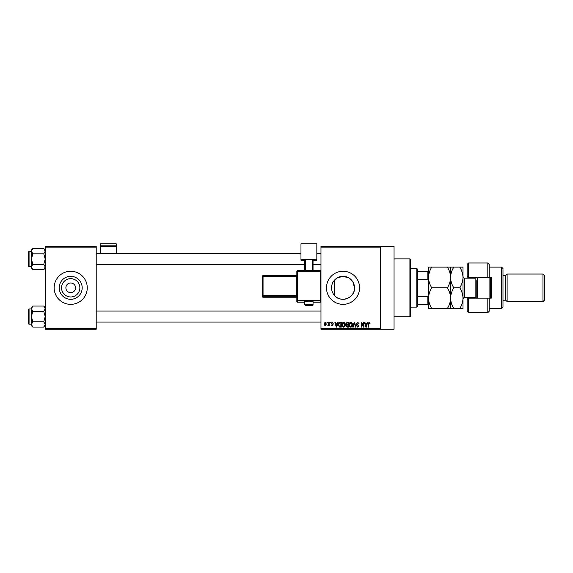 <?xml version="1.0" encoding="UTF-8"?>
<svg xmlns="http://www.w3.org/2000/svg" width="573" height="573" viewBox="0 0 573 573"><rect width="100%" height="100%" fill="white"/><g stroke="black" fill="none" stroke-linecap="round" stroke-linejoin="round"><path stroke-width="0.86" d="M79.862 287.811A9.154 9.154 0 0 1 70.708 296.964A9.154 9.154 0 0 1 61.547 287.811A9.154 9.154 0 0 1 70.708 278.657A9.154 9.154 0 0 1 79.862 287.811M65.881 287.811A4.828 4.828 0 0 0 70.708 292.638A4.828 4.828 0 0 0 75.529 287.811A4.828 4.828 0 0 0 70.708 282.983A4.828 4.828 0 0 0 65.881 287.811M59.22 287.811A11.489 11.489 0 0 0 70.708 299.299A11.489 11.489 0 0 0 82.19 287.811A11.489 11.489 0 0 0 70.708 276.322A11.489 11.489 0 0 0 59.22 287.811M54.156 287.811A16.545 16.545 0 0 0 70.708 304.356A16.545 16.545 0 0 0 87.254 287.811A16.545 16.545 0 0 0 70.708 271.265A16.545 16.545 0 0 0 54.156 287.811M334.403 295.389C332.555 293.261 331.602 290.733 331.545 287.811C331.602 284.881 332.555 282.36 334.403 280.233L334.403 295.389C340.699 303.382 355.095 298.032 354.522 287.811A11.489 11.489 0 0 1 343.034 299.299A11.489 11.489 0 0 1 331.545 287.811A11.489 11.489 0 0 1 343.034 276.322A11.489 11.489 0 0 1 354.522 287.811L352.932 281.98L348.671 277.805L342.812 276.329L337.024 278.02M326.488 287.811A16.545 16.545 0 0 0 343.034 304.356A16.545 16.545 0 0 0 359.579 287.811A16.545 16.545 0 0 0 343.034 271.265A16.545 16.545 0 0 0 326.488 287.811M380.264 246.447L380.264 247.135L320.973 247.135L320.973 246.447L394.052 246.447L394.052 329.181L320.973 329.181L320.973 328.487L380.264 328.487L380.264 329.181M326.99 322.284L327.427 322.284L327.427 322.971L326.99 322.971L326.99 322.284M329.998 322.284L330.435 322.284L330.435 322.971L329.998 322.971L329.998 322.284M337.619 322.284L338.084 322.284L336.745 327.111L336.287 327.111L334.883 322.284L335.348 322.284L335.728 323.724L337.246 323.724L337.619 322.284M344.86 322.979L345.29 324.633C345.383 326.001 344.824 326.846 343.592 327.176C342.396 326.854 341.83 326.03 341.909 324.69L342.339 322.957L343.599 322.219L344.86 322.979M352.066 322.979L352.495 324.633C352.596 326.001 352.03 326.846 350.805 327.176C349.602 326.854 349.036 326.03 349.115 324.69L349.551 322.957L350.805 322.219L352.066 322.979M357.688 322.219L359.142 323.852L357.652 322.785L356.757 323.609L359.013 325.851L357.767 327.176L356.449 325.729L357.753 326.61L358.44 325.342L356.986 324.769L356.32 323.623L357.688 322.219M367.207 322.284L367.665 322.284L366.333 327.111L365.868 327.111L364.471 322.284L364.929 322.284L365.309 323.724L366.827 323.724L367.207 322.284M320.973 247.135L320.973 328.487M380.264 247.135L380.264 328.487M369.786 322.563L370.051 323.724L369.076 322.785L368.604 323.151L368.546 327.111L368.102 327.111L368.102 323.831L369.098 322.219L369.786 322.563M363.526 322.284L363.97 322.284L363.97 327.111L363.497 327.111L361.649 323.244L361.649 327.111L361.212 327.111L361.212 322.284L361.678 322.284L363.526 326.144L363.526 322.284M354.171 322.284L354.601 322.284L355.897 327.111L355.446 327.111L354.408 322.85L353.247 327.111L352.789 327.111L354.171 322.284M347.131 322.284L348.484 322.284L348.484 327.111L347.123 327.111L345.92 325.894L346.393 324.884L345.791 323.702L347.131 322.284M339.997 322.284L341.279 322.284L341.279 327.111L339.352 327.018L338.335 324.726C338.22 323.351 338.772 322.535 339.997 322.284M332.19 322.219L333.257 323.351L332.154 322.721L331.566 323.265L333.192 324.855L332.204 325.858L331.187 324.855L332.19 325.357L332.755 324.927L331.122 323.358L332.19 322.219M328.744 322.284L329.181 322.284L329.181 325.793L328.744 325.235L328.222 325.858L327.806 325.672L328.658 324.819L328.744 322.284M325.142 322.219L326.359 324.039L325.142 325.858L323.917 324.074L325.142 322.219M96.214 329.181L45.195 329.181L45.195 328.487L96.214 328.487L96.214 329.181M96.214 247.135L45.195 247.135L45.195 246.447L96.214 246.447L96.214 328.487M45.195 247.135L45.195 328.487M366.269 325.693L366.677 324.289L365.459 324.289L366.068 326.61L366.269 325.693M350.798 326.61L352.058 324.626L350.812 322.785L349.551 324.705L349.738 325.801L350.798 326.61M348.047 326.546L348.047 325.106L346.765 325.149L346.357 325.815L348.047 326.546M348.047 324.54L348.047 322.85L346.665 322.907L346.228 323.695L347.181 324.54L348.047 324.54M343.592 326.61L344.853 324.626L343.599 322.785L342.346 324.705L342.532 325.801L343.592 326.61M340.842 326.546L340.842 322.85L340.054 322.85L338.944 323.552L338.772 324.733L339.438 326.452L340.842 326.546M336.688 325.693L337.096 324.289L335.871 324.289L336.487 326.61L336.688 325.693M325.149 325.357L325.922 324.039L325.127 322.721L324.354 324.039L325.149 325.357M409.91 258.853L410.597 259.548L410.597 316.081L409.91 316.769L409.91 258.853L394.052 258.853M45.195 268.164L43.792 269.568L32.819 269.568L31.408 266.939L32.819 264.318L31.408 259.06L32.819 253.81L31.408 251.182L32.819 248.553L31.408 249.964L31.408 268.164L32.819 269.568M28.65 252.858L28.65 251.891A0.415 0.415 0 0 1 29.065 251.475L29.065 266.646A0.415 0.415 0 0 1 28.65 266.23L28.65 251.891A0.415 0.415 0 0 1 29.065 251.475L31.408 251.475M29.065 266.646L31.408 266.646M45.195 249.964L43.792 248.553L32.819 248.553M43.792 248.553L45.195 251.182L43.792 253.81L32.819 253.81M43.792 253.81L45.195 259.06L43.792 264.318L32.819 264.318M43.792 264.318L45.195 266.939L43.792 269.568M416.807 307.114L416.807 268.508L417.495 269.195L417.495 306.426L416.807 307.114L410.597 307.114M416.807 268.508L410.597 268.508M428.525 304.356L427.838 304.356L427.838 296.341L428.525 294.708M417.495 304.356L427.838 304.356M417.495 271.265L428.525 271.265M417.495 296.341L427.838 296.341M428.525 280.92L427.838 279.287L427.838 271.265M417.495 279.287L427.838 279.287M28.65 266.23L28.65 265.27M45.195 325.657L43.792 327.068L32.819 327.068L31.408 324.44L32.819 321.818L31.408 316.561L32.819 311.311L31.408 308.682L32.819 306.054L31.408 307.465L31.408 325.657L32.819 327.068M28.65 310.358L28.65 309.391A0.415 0.415 0 0 1 29.065 308.976L29.065 324.146A0.415 0.415 0 0 1 28.65 323.731L28.65 309.391A0.415 0.415 0 0 1 29.065 308.976L31.408 308.976M29.065 324.146L31.408 324.146M45.195 307.465L43.792 306.054L32.819 306.054M43.792 306.054L45.195 308.682L43.792 311.311L32.819 311.311M43.792 311.311L45.195 316.561L43.792 321.818L32.819 321.818M43.792 321.818L45.195 324.44L43.792 327.068M28.65 323.731L28.65 322.764M489.192 277.468L487.816 277.468L487.816 262.993L489.192 264.368L489.192 277.468L491.262 277.468L491.262 298.153L489.192 298.153L489.192 311.254L487.816 312.629L487.816 298.153L468.513 298.153L468.513 312.629L467.131 311.254L467.131 297.466M468.513 298.153L467.131 299.529L468.513 298.153L468.513 297.466M475.404 278.134L475.404 277.468M501.604 267.125L502.987 268.508L502.987 307.114L501.604 308.496L501.604 267.125L489.192 267.125M542.968 274.023L544.35 275.405L544.35 300.223L542.968 301.599L542.968 274.023L507.119 274.023L505.744 275.405L505.744 300.223L502.987 300.223M507.119 274.023L507.119 301.599L542.968 301.599M487.816 277.468L468.513 277.468L468.513 278.163M468.513 262.993L468.513 277.468L467.131 276.093L467.131 264.368L468.513 262.993L487.816 262.993M467.131 278.163L467.131 276.093L468.513 277.468M475.404 298.153L475.404 297.487M487.816 298.153L489.192 298.153M477.474 277.468L477.474 298.153M490.574 277.468L490.574 298.153M489.886 298.153L489.886 277.468M431.727 267.125L428.525 267.125L428.525 277.468C428.654 273.815 429.721 270.37 431.727 267.125L447.384 267.125C449.397 270.377 450.457 273.822 450.586 277.468C450.457 281.121 449.39 284.573 447.384 287.811L431.727 287.811C429.714 284.566 428.654 281.121 428.525 277.468L428.525 298.153C428.647 294.522 429.714 291.077 431.727 287.811M450.586 267.125L450.586 277.468C450.715 273.815 451.782 270.37 453.787 267.125L447.384 267.125M431.727 308.496C429.721 305.273 428.654 301.828 428.525 298.153L428.525 308.496L453.787 308.496C451.789 305.273 450.722 301.828 450.586 298.153C450.464 301.785 449.397 305.23 447.384 308.496M447.384 287.811C449.39 291.034 450.45 294.479 450.586 298.153L450.586 308.496M450.586 277.468L450.586 298.153C450.707 294.522 451.775 291.077 453.787 287.811C451.782 284.566 450.715 281.121 450.586 277.468M459.797 308.496C461.809 305.23 462.877 301.785 462.998 298.153C462.862 294.479 461.795 291.034 459.797 287.811C461.802 284.573 462.869 281.128 462.998 277.468C462.869 273.822 461.802 270.377 459.797 267.125L462.998 267.125L462.998 308.496L453.787 308.496M459.797 287.811L453.787 287.811M459.797 267.125L453.787 267.125M476.786 298.153L476.786 280.569M116.212 245.187L116.212 243.819L100.354 243.819L100.354 245.187L116.212 245.187L116.212 253.545M116.212 246.612L100.354 246.612L100.354 253.545M100.354 246.612L100.354 245.187M308.904 301.154L304.772 301.305L304.772 304.75L313.044 304.75L313.044 301.305L308.904 301.154M313.044 302.2L320.286 302.2L320.286 300.983L297.53 300.983L297.53 302.2A0.688 0.688 180 0 1 296.843 301.513L296.843 271.358L297.53 271.337L297.53 300.273L320.286 300.273L320.286 271.337L297.53 271.337L297.53 270.671L320.286 270.671L320.286 271.337L320.973 271.358A0.688 0.688 0 0 0 320.286 270.671A0.688 0.688 180 0 1 320.973 271.358M296.843 295.568L296.155 295.596L296.155 276.301L263.057 276.301L263.057 295.596L296.155 295.596L296.155 296.305A0.688 0.688 180 0 1 296.843 297L296.843 297.924A0.688 0.688 180 0 0 296.155 297.237L296.155 296.305L263.057 296.305L263.057 297.237L296.155 297.237L296.843 297.924M316.833 259.669L300.975 259.669L300.975 243.819L316.833 243.819L316.833 260.257L313.044 260.257M304.772 260.257L300.975 260.257L300.975 259.669M304.772 270.671L304.772 259.841L305.459 259.813L305.459 270.671M312.357 270.671L312.357 259.813L305.459 259.813M312.357 259.813L313.044 259.841L313.044 270.671M262.37 277.253L262.37 296.542L262.37 276.329L263.057 276.301L263.057 275.634L296.155 275.634L296.155 276.301L296.843 276.279M476.471 298.153L475.132 297.466L475.132 278.163L464.653 278.163L464.653 297.466C464.237 297.043 463.686 297.595 462.998 299.12M297.53 302.2L304.772 302.2M263.057 297.237A0.688 0.688 0 0 1 262.37 296.542A0.688 0.688 -0 0 0 263.057 297.237L296.155 297.237M262.37 295.618A0.688 0.688 -0 0 0 263.057 296.305L263.057 295.596L262.37 295.618M263.057 275.642A0.688 0.688 -0 0 0 262.37 276.329A0.688 0.688 0 0 1 263.057 275.634L296.155 275.634L296.843 274.947A0.688 0.688 180 0 1 296.155 275.642M296.843 300.295A0.688 0.688 -0 0 0 297.53 300.983L297.53 300.273L296.843 300.295M320.286 302.2L320.286 302.2A0.688 0.688 180 0 0 320.973 301.513A0.688 0.688 0 0 1 320.286 302.207L313.044 302.207M320.286 300.983A0.688 0.688 0 0 0 320.973 300.295L320.286 300.273L320.286 300.983M297.53 270.671A0.688 0.688 0 0 0 296.843 271.358A0.688 0.688 0 0 1 297.53 270.671L320.286 270.671M409.91 316.769L394.052 316.769M320.973 253.545L316.833 253.545M300.975 253.545L96.214 253.545M320.973 264.576L313.044 264.576M304.772 264.576L96.214 264.576M96.214 322.076L320.973 322.076M96.214 311.046L320.973 311.046M505.744 275.405L502.987 275.405M487.816 312.629L468.513 312.629M501.604 308.496L489.192 308.496M505.744 300.223L507.119 301.599M475.132 297.466L464.653 297.466M475.132 278.163L476.471 277.468M464.653 278.163C464.237 278.578 463.686 278.027 462.998 276.508M304.772 304.75C306.039 305.982 303.568 305.251 308.904 305.559C312.034 305.774 313.41 305.502 313.044 304.75M296.843 301.513A0.688 0.688 0 0 0 297.53 302.207L304.772 302.207"/></g></svg>
